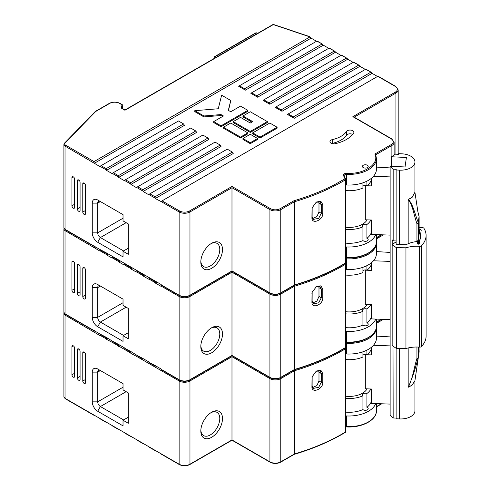 <?xml version="1.0" encoding="UTF-8"?>
<svg xmlns="http://www.w3.org/2000/svg" width="490" height="490" viewBox="0 0 490 490"><rect width="100%" height="100%" fill="white"/><g stroke="black" fill="none" stroke-linecap="round" stroke-linejoin="round"><path stroke-width="0.73" d="M375.763 403.564A27.654 15.968 180 0 1 346.632 415.961L346.632 426.606A2.297 1.329 0 0 0 345.781 426.655M390.132 404.097L371.585 403.411L371.585 389.011L365.326 388.784L365.326 354.668L371.585 354.901L371.585 347.122M373.484 345.272L390.132 345.891M376.443 336.085L390.132 336.912M123.027 420.236L123.027 425.871L97.688 411.239A7.668 4.428 60 0 1 92.267 401.849L92.267 372.118A7.668 4.428 60 0 1 97.688 368.988L123.027 383.621L123.027 389.881L128.313 392.931L128.313 423.287L123.027 420.236L128.313 417.186M345.781 396.232A18.779 10.841 0 0 0 367.102 388.846M362.931 395.804A2.873 1.66 180 0 1 362.447 394.885A2.873 1.66 180 0 1 363.966 393.421A2.873 1.66 180 0 1 366.918 393.501L366.918 407.27A2.873 1.66 180 0 1 367.353 407.478A2.873 1.66 180 0 1 368.198 408.654A2.873 1.66 180 0 1 366.159 410.24A2.873 1.66 180 0 1 362.931 409.573L362.931 395.804A22.424 12.942 180 0 1 345.781 398.364M370.826 388.987A22.424 12.942 180 0 1 366.918 393.501M231.984 439.947L231.984 356.702L269.923 378.611L269.923 461.85L231.984 439.947L189.967 464.202A0.766 0.441 60 0 1 189.808 464.557L231.984 440.204L270.082 462.205C273.591 463.883 277.101 463.883 280.605 462.205A0.766 0.441 60 0 0 280.764 461.85L280.764 378.611L294.245 370.826L293.871 369.791L294.435 370.746A192.405 111.083 0 0 0 326.922 358.588A192.405 111.083 180 0 0 334.26 355.017A192.405 111.083 0 0 0 345.566 348.727A0.766 0.453 -121.1 0 0 345.027 347.802M222.497 418.509A15.331 8.851 -60 0 1 211.656 437.288A15.331 8.851 -60 0 1 200.814 431.029A15.331 8.851 120 0 1 211.656 412.249A15.331 8.851 120 0 1 222.497 418.509M366.918 407.27A22.424 12.942 0 0 0 371.585 400.06M345.781 412.139A22.424 12.942 0 0 0 362.931 409.573M345.781 416.016A2.297 1.329 180 0 1 346.632 415.961M93.804 415.202L65.188 398.682A0.766 0.441 -60 0 1 65.029 398.333L162.049 454.346M148.77 446.678L149.854 447.303M136.575 439.64L137.659 440.265M124.38 432.596L125.465 433.221M112.186 425.553L113.27 426.184M99.991 418.515L101.075 419.14M366.918 350.142L366.918 354.699A22.424 12.942 0 0 0 371.585 347.484M200.839 430.208A13.414 7.742 120 0 0 203.595 435.604A13.414 7.742 120 0 0 213.928 432.009A13.414 7.742 120 0 0 219.783 418.509A13.414 7.742 120 0 0 217.009 412.372A13.414 7.742 120 0 0 210.957 412.684M160.965 370.477L155.005 367.035L155.275 365.626L160.696 368.756L162.049 369.852L160.965 370.477L179.126 380.963A7.668 4.428 0 0 0 189.967 380.963L231.984 356.702L231.984 272.207L269.923 294.116L269.923 377.355L231.984 355.452L189.967 379.707A0.766 0.441 60 0 1 189.808 380.062L231.984 355.709L270.082 377.71C273.591 379.389 277.101 379.389 280.605 377.71A0.766 0.441 60 0 0 280.764 377.355L280.764 294.116L294.245 286.332L293.871 285.296L294.245 285.082L280.764 292.861L280.764 209.622L294.245 201.837L293.871 200.802C305.325 197.415 316.081 193.409 326.132 188.773A191.639 110.642 0 0 0 334.039 184.92L334.26 186.029A192.405 111.083 180 0 1 326.922 189.599L326.132 188.773M148.77 363.433L142.811 359.991L143.08 358.588L148.501 361.712L149.854 362.808L148.77 363.433L155.005 367.035M136.575 356.395L130.885 353.425L130.885 351.544L137.659 355.771L136.575 356.395L142.811 359.991M124.38 349.352L118.421 345.909L118.69 344.501L124.111 347.63L125.465 348.727L124.38 349.352L130.616 352.953M112.186 342.314L106.495 339.337L106.495 337.463L113.27 341.689L112.186 342.314L118.421 345.909M93.804 330.707L65.188 314.188A0.766 0.441 -60 0 1 65.029 313.839L101.075 334.646L99.715 335.43L65.029 315.088L65.029 398.333A3.834 2.211 0 0 1 63.908 396.765L65.188 398.682M73.292 345.836L71.938 346.614A1.917 1.109 60 0 1 72.336 345.738A1.917 1.109 60 0 1 73.292 345.836A1.917 1.109 60 0 1 74.651 348.182L74.651 376.345A1.917 1.109 60 0 1 74.253 377.22A1.917 1.109 60 0 1 73.292 377.129A1.917 1.109 60 0 1 71.938 374.783L74.651 373.215M71.938 346.614L71.938 374.783M78.712 348.966L77.359 349.744A1.917 1.109 60 0 1 77.757 348.868A1.917 1.109 60 0 1 78.712 348.966A1.917 1.109 60 0 1 80.072 351.312L80.072 379.474A1.917 1.109 60 0 1 79.674 380.35A1.917 1.109 60 0 1 78.712 380.258A1.917 1.109 60 0 1 77.359 377.913L80.072 376.345M77.359 349.744L77.359 377.913M84.133 352.09L82.779 352.874A1.917 1.109 60 0 1 83.178 351.998A1.917 1.109 60 0 1 84.133 352.09A1.917 1.109 60 0 1 85.487 354.442L85.487 382.604A1.917 1.109 60 0 1 85.095 383.48A1.917 1.109 60 0 1 84.133 383.388A1.917 1.109 60 0 1 82.779 381.042L85.487 379.474M82.779 352.874L82.779 381.042M92.267 372.118L97.688 372.118L100.395 370.556L97.688 368.988L100.395 370.556A3.834 2.211 -120 0 0 98.478 370.366A3.834 2.211 -120 0 0 97.688 372.118L97.688 401.849A3.834 2.211 -120 0 0 100.395 406.547L123.566 419.924M376.694 336.103L376.443 334.009M318.616 370.587L318.984 372.198L318.984 380.963L316.901 385.581L312.602 387.523M94.301 330.419L94.025 331.828M95.924 331.363L94.301 332.3M366.918 354.699A2.873 1.66 0 0 0 362.931 355.158M345.781 359.562A22.424 12.942 0 0 0 362.931 357.002L362.931 351.802M345.781 343.416A2.297 1.329 180 0 1 346.632 343.361L346.632 354.001A2.297 1.329 0 0 0 345.781 354.056M280.605 377.71L294.227 369.858C313.404 364.168 330.462 356.824 345.413 347.827A0.766 0.606 -24.9 0 1 345.756 348.31A0.766 0.441 180 0 1 345.781 348.421A0.766 0.441 180 0 1 345.566 348.727L345.566 431.972A0.766 0.441 0 0 0 345.781 431.666A0.766 0.441 0 0 0 345.756 431.549M346.632 354.001A27.654 15.968 0 0 0 376.443 338.082L376.424 326.818M293.871 454.285L294.435 453.991L294.435 370.746A0.766 0.441 180 0 0 294.245 370.826L294.245 454.071A0.766 0.441 180 0 1 294.435 453.991L280.764 461.85A7.668 4.428 0 0 1 269.923 461.85A0.766 0.441 120 0 0 270.082 462.205M280.605 462.205L294.227 454.353C313.404 448.662 330.462 441.319 345.413 432.321A0.766 0.453 -121.1 0 0 345.566 431.972A192.405 111.083 0 0 1 294.435 453.991M179.671 380.02C182.917 381.545 186.169 381.545 189.422 380.02M270.468 377.668C273.72 379.199 276.973 379.199 280.225 377.668M312.161 376.351L312.112 385.752L313.49 388.368L318.684 387.314L321.293 382.292L321.293 373.527L319.976 370.954L316.026 371.273M311.928 386.775L312.026 376.914L316.491 370.991L320.883 370.318L322.8 373.588L322.8 382.353C323.216 389.164 311.677 393.844 311.928 386.775L312.112 385.752M108.119 338.4L106.495 339.337M120.313 345.444L118.69 346.381M132.508 352.482L130.885 353.425M144.709 359.525L143.08 360.462M156.904 366.563L155.275 367.506M375.763 234.575A27.654 15.968 180 0 1 346.632 246.972L346.632 257.611A2.297 1.329 0 0 0 345.781 257.667M390.132 235.108L371.585 234.422L371.585 220.022L365.326 219.79L365.326 185.679L371.585 185.912L371.585 178.133M373.484 176.284L390.132 176.902M376.443 167.096L390.132 167.923M123.027 251.248L123.027 256.876L97.688 242.25A7.668 4.428 60 0 1 92.267 232.86L92.267 203.13A7.668 4.428 60 0 1 97.688 200L123.027 214.632L123.027 220.892L128.313 223.942L128.313 254.298L123.027 251.248L128.313 248.197M345.781 227.244A18.779 10.841 0 0 0 367.102 219.857M362.931 226.815A2.873 1.66 180 0 1 362.447 225.89A2.873 1.66 180 0 1 363.966 224.432A2.873 1.66 180 0 1 366.918 224.512L366.918 238.281A2.873 1.66 180 0 1 367.353 238.489A2.873 1.66 180 0 1 368.198 239.665A2.873 1.66 180 0 1 366.159 241.252A2.873 1.66 180 0 1 362.931 240.584L362.931 226.815A22.424 12.942 180 0 1 345.781 229.375M370.826 219.998A22.424 12.942 180 0 1 366.918 224.512M162.049 200.863L179.671 211.031A0.766 0.441 120 0 0 179.126 211.968L179.126 295.213A7.668 4.428 180 0 0 189.967 295.213A0.766 0.441 60 0 1 189.808 295.562L231.984 271.215L270.082 293.216A0.766 0.441 120 0 1 269.923 292.861A7.668 4.428 0 0 0 280.764 292.861A0.766 0.441 60 0 1 280.605 293.216L294.227 285.364C313.404 279.674 330.462 272.324 345.413 263.332A0.766 0.453 -121.1 0 0 345.566 262.983L345.566 179.738A0.766 0.453 -121.1 0 0 345.015 178.807L343.49 175.524C343.245 174.152 344.311 173.411 346.693 173.301C364.272 174.495 379.842 163.844 374.862 154.038L391.339 144.526C393.985 142.651 393.985 140.771 391.339 138.897L352.855 116.675L395.399 92.114C398.039 90.24 398.039 88.359 395.399 86.479L377.784 76.311L160.965 201.488L179.126 211.968A7.668 4.428 0 0 0 189.967 211.968L189.967 295.213L231.984 270.958L231.984 187.713L269.923 209.622L269.923 292.861L231.984 270.958L231.984 272.207L189.967 296.468L189.967 379.707A7.668 4.428 180 0 1 179.126 379.707A0.766 0.441 120 0 0 179.285 380.062L161.51 369.797M222.497 249.52A15.331 8.851 -60 0 1 211.656 268.293A15.331 8.851 -60 0 1 200.814 262.04A15.331 8.851 120 0 1 211.656 243.261A15.331 8.851 120 0 1 222.497 249.52M366.918 238.281A22.424 12.942 0 0 0 371.585 231.066M345.781 243.144A22.424 12.942 0 0 0 362.931 240.584M345.781 247.027A2.297 1.329 180 0 1 346.632 246.972M144.709 275.031L143.08 275.968L143.08 274.088L148.501 277.218L160.696 284.261L162.049 285.358L160.696 286.142L155.275 283.012L155.275 281.131M148.77 277.689L149.854 278.314L148.501 279.098L143.08 275.968M136.575 270.645L137.659 271.276L136.306 272.054L130.885 268.924L130.885 267.05L143.08 274.088M124.38 263.608L125.465 264.233L124.111 265.017L118.69 261.887L118.69 260.006L130.885 267.05M112.186 256.564L113.27 257.189L111.916 257.973L106.495 254.843L106.495 252.969L118.69 260.006M93.804 246.213L65.188 229.694A0.766 0.441 -60 0 1 65.029 229.345L101.075 250.151L99.715 250.935L65.029 230.594L65.029 313.839A3.834 2.211 0 0 1 63.908 312.271L65.188 314.188M366.918 181.147L366.918 185.71A22.424 12.942 0 0 0 371.585 178.495M200.839 261.213A13.414 7.742 120 0 0 203.595 266.615A13.414 7.742 120 0 0 213.928 263.02A13.414 7.742 120 0 0 219.783 249.52A13.414 7.742 120 0 0 217.009 243.377A13.414 7.742 120 0 0 210.957 243.689M160.965 201.488L155.275 198.511L155.005 196.79L232.389 152.114L233.203 153.523L155.275 198.511M232.389 152.114L227.238 149.144L148.501 194.604L143.08 191.474L142.811 189.753L220.194 145.077L221.008 146.486L143.08 191.474M220.194 145.077L215.043 142.1L136.306 187.56L130.885 184.43L130.616 182.709L207.999 138.033L208.807 139.442L130.885 184.43M207.999 138.033L202.848 135.062L124.111 180.522L118.69 177.392L118.421 175.671L195.804 130.995L196.613 132.404L118.69 177.392M195.804 130.995L190.653 128.019L111.916 173.478L106.495 170.349L106.22 168.627L183.603 123.952L184.418 125.36L106.495 170.349M183.603 123.952L178.458 120.981L99.715 166.441L65.029 146.1L65.029 229.345A3.834 2.211 0 0 1 63.908 227.777L65.188 229.694M73.292 176.841L71.938 177.625A1.917 1.109 60 0 1 72.336 176.749A1.917 1.109 60 0 1 73.292 176.841A1.917 1.109 60 0 1 74.651 179.193L74.651 207.356A1.917 1.109 60 0 1 74.253 208.232A1.917 1.109 60 0 1 73.292 208.14A1.917 1.109 60 0 1 71.938 205.794L74.651 204.226M71.938 177.625L71.938 205.794M78.712 179.971L77.359 180.755A1.917 1.109 60 0 1 77.757 179.879A1.917 1.109 60 0 1 78.712 179.971A1.917 1.109 60 0 1 80.072 182.323L80.072 210.486A1.917 1.109 60 0 1 79.674 211.362A1.917 1.109 60 0 1 78.712 211.27A1.917 1.109 60 0 1 77.359 208.918L80.072 207.356M77.359 180.755L77.359 208.918M84.133 183.101L82.779 183.885A1.917 1.109 60 0 1 83.178 183.009A1.917 1.109 60 0 1 84.133 183.101A1.917 1.109 60 0 1 85.487 185.447L85.487 213.615A1.917 1.109 60 0 1 85.095 214.491A1.917 1.109 60 0 1 84.133 214.4A1.917 1.109 60 0 1 82.779 212.048L85.487 210.486M82.779 183.885L82.779 212.048M64.398 143.454A0.766 0.545 44.2 0 1 64.521 143.135L63.908 144.532A3.834 2.211 180 0 0 65.029 146.1A0.766 0.441 -60 0 1 65.574 145.163L94.025 161.59L309.754 37.038L308.957 36.579A0.766 0.441 120 0 1 309.343 36.542L311.113 38.134L94.301 163.311M316.534 41.264L311.113 38.134M245.398 90.154L244.584 88.745L321.954 44.075L323.308 45.172L245.398 90.154L238.624 86.24L316.803 41.105L322.494 44.131L317.024 40.976M328.729 48.302L323.308 45.172M257.593 97.198L256.778 95.789L334.149 51.119L335.234 51.744L335.503 52.216L257.593 97.198L250.819 93.284L328.998 48.149L334.688 51.174L329.225 48.02M340.924 55.346L335.503 52.216M269.788 104.235L268.973 102.827L346.344 58.163L347.428 58.788L347.698 59.253L269.788 104.235L263.014 100.328L341.193 55.186L346.883 58.212L341.42 55.058M353.119 62.383L347.698 59.253M281.983 111.279L281.174 109.87L358.539 65.201L359.623 65.825L359.893 66.297L281.983 111.279L275.209 107.365L353.388 62.23L359.078 65.256L353.615 62.101M365.313 69.427L359.893 66.297M294.178 118.317L293.369 116.908L370.734 72.244L371.818 72.869L372.088 73.341L294.178 118.317L287.403 114.409L365.583 69.268L371.279 72.3L365.81 69.139M377.508 76.471L372.088 73.341M92.267 203.13L97.688 203.13L100.395 201.568L97.688 200L100.395 201.568A3.834 2.211 -120 0 0 98.478 201.378A3.834 2.211 -120 0 0 97.688 203.13L97.688 232.86A3.834 2.211 -120 0 0 100.395 237.552L123.566 250.935M376.694 167.108L376.443 165.02M318.616 201.598L318.984 203.209L318.984 211.974L316.901 216.586L312.602 218.534M331.755 143.533A3.834 2.211 180 0 1 332.41 143.343A24.531 14.161 0 0 0 346.473 135.228A3.834 2.211 180 0 1 352.635 134.389M94.025 161.59L94.025 162.839M366.918 185.71A2.873 1.66 0 0 0 362.931 186.163M345.781 190.573A22.424 12.942 0 0 0 362.931 188.007L362.931 182.813M344.158 175.775A2.297 1.329 180 0 1 344.151 175.696A2.297 1.329 180 0 1 346.632 174.373L346.632 185.012A2.297 1.329 0 0 0 345.781 185.067M334.039 184.92L345.015 178.807A0.766 0.606 -24.9 0 1 345.756 179.316A0.766 0.441 180 0 1 345.781 179.432A0.766 0.441 180 0 1 345.566 179.738A192.405 111.083 0 0 1 334.26 186.029M332.41 139.589A3.834 2.211 0 0 0 329.954 141.653A3.834 2.211 0 0 0 335.166 143.723A32.193 18.589 0 0 0 353.627 133.066A3.834 2.211 0 0 0 353.884 132.269A3.834 2.211 0 0 0 350.748 130.095A3.834 2.211 0 0 0 346.473 131.473A24.531 14.161 180 0 1 332.41 139.589L332.41 143.343M346.632 185.012A27.654 15.968 0 0 0 376.443 169.093L376.443 158.454L375.671 154.601M367.353 165.259A2.873 1.66 180 0 1 368.198 166.435A2.873 1.66 180 0 1 365.32 168.095A2.873 1.66 180 0 1 362.447 166.435A2.873 1.66 180 0 1 364.223 164.897A2.873 1.66 180 0 1 367.353 165.259M352.855 116.675L353.939 117.3M231.984 186.463L231.984 187.713L189.967 211.968A0.766 0.441 60 0 0 189.422 211.031L231.984 186.463L270.468 208.679C273.72 210.204 276.973 210.204 280.225 208.679A0.766 0.441 60 0 1 280.764 209.622A7.668 4.428 0 0 1 269.923 209.622A0.766 0.441 120 0 1 270.468 208.679M374.862 154.038L375.708 154.803M280.225 208.679L293.871 200.802L294.435 201.757A0.766 0.441 180 0 0 294.245 201.837L294.245 285.082A0.766 0.441 180 0 1 294.435 285.002L293.871 285.296L294.435 286.252A192.405 111.083 0 0 0 326.922 274.094A192.405 111.083 180 0 0 334.26 270.523A192.405 111.083 0 0 0 345.566 264.233A0.766 0.453 -121.1 0 0 345.027 263.308M326.922 189.599A192.405 111.083 0 0 1 294.435 201.757L294.435 285.002L293.871 285.296M179.671 211.031C182.917 212.556 186.169 212.556 189.422 211.031M312.161 207.362L312.112 216.764L313.49 219.379L318.684 218.326L321.293 213.303L321.293 204.538L319.976 201.966L316.026 202.278M311.928 217.787L312.026 207.925L316.491 202.003L320.883 201.329L322.8 204.6L322.8 213.364C323.216 220.175 311.677 224.855 311.928 217.787L312.112 216.764M309.343 36.542A0.766 0.766 0 0 0 309.202 36.474L273.543 24.5A0.766 0.312 108.6 0 0 273.298 24.598L124.932 110.262L121.93 108.529A0.766 0.441 120 0 1 122.316 108.492L124.932 109.999L272.918 24.561A0.766 0.441 60 0 1 273.298 24.598L308.957 36.579A0.766 0.312 -71.4 0 1 309.202 36.474A0.766 0.312 -71.4 0 1 309.257 36.505M122.727 108.731L122.727 105.46A0.766 0.625 -171.1 0 0 121.967 104.793L119.511 103.378A6.897 3.981 0 0 0 109.754 103.378L95.74 111.463L65.066 143.043A3.069 1.77 0 0 0 65.574 145.163M95.195 111.555L95.195 111.555A0.766 0.545 44.2 0 1 95.74 111.463A0.766 0.441 60 0 0 95.36 111.426A0.766 0.766 0 0 0 95.195 111.555L64.521 143.135A0.766 0.545 44.2 0 1 65.066 143.043M260.031 137.096L277.107 127.241L277.107 128.178L260.031 138.033L252.718 133.807L252.718 132.87L260.031 137.096L260.031 138.033M251.903 122.071L242.96 116.908L242.96 115.971L252.718 121.606L250.274 123.015L240.517 117.379L233.203 121.606L233.203 122.543L250.274 132.404L267.35 122.543L267.35 121.606L250.274 111.745L242.96 115.971M257.593 139.442L250.274 143.668L242.96 139.442L242.96 138.505L250.274 142.731L257.593 138.505L257.593 139.442M240.517 138.033L223.446 128.178L223.446 127.241L240.517 137.096L240.517 138.033L247.836 133.807L247.836 132.87L230.759 123.015L223.446 127.241M230.759 100.481L221.615 95.201L218.264 108.756L194.787 110.691L203.932 115.971L221.008 114.562L223.446 115.971L213.689 121.606L221.008 125.832L247.836 110.342L240.517 106.116L230.759 111.745L228.322 110.342L230.759 100.481L228.524 110.458M247.836 110.342L247.836 111.279L221.008 126.769L213.689 122.543L213.689 121.606M222.632 116.442L221.008 115.505L203.932 116.908L194.787 111.628L194.787 110.691M214.228 58.445L214.228 57.324L214.228 58.445M277.107 127.241L269.788 123.015L252.718 132.87M233.203 121.606L250.274 131.461L250.274 132.404M250.274 131.461L267.35 121.606M257.593 138.505L250.274 134.278L242.96 138.505M250.274 143.668L250.274 142.731M240.517 137.096L247.836 132.87M221.008 125.832L221.008 126.769M221.008 114.562L221.008 115.505M203.932 115.971L203.932 116.908M268.973 102.827L263.828 99.856M256.778 95.789L251.633 92.812M244.584 88.745L239.432 85.775M293.369 116.908L288.218 113.937M281.174 109.87L276.023 106.9M214.473 56.865A0.766 0.441 60 0 1 214.614 56.656A0.766 0.766 0 0 0 214.228 57.324A0.766 0.625 -0 0 1 215 56.699L215 58.004M419.128 231.341L419.305 230.129A0.956 0.551 180 0 1 420.304 229.62A0.956 0.551 180 0 1 421.222 230.171A0.956 0.551 180 0 1 421.216 230.22L420.769 233.258A53.661 30.98 180 0 1 420.806 234.355A53.661 30.98 180 0 1 419.697 240.627L419.25 243.671A0.956 0.551 180 0 1 418.252 244.173A0.956 0.551 180 0 1 417.339 243.622A0.956 0.551 180 0 1 417.339 243.579L417.645 241.484L417.645 244.032M417.645 241.484A21.082 12.17 0 0 0 406.002 244.798L396.079 244.314L396.122 243.983M396.122 242.434L395.203 242.385L392.159 244.792L392.159 345.56L396.355 348.427L405.953 348.562A22.999 13.279 180 0 1 419.624 347.122A1.697 0.98 0 0 0 421.308 346.632A36.413 21.021 0 0 0 426.092 336.226L426.092 235.457A36.413 21.021 0 0 0 423.887 228.254A1.697 0.98 0 0 0 422.368 227.611A22.999 13.279 180 0 1 419.128 227.397M392.159 244.792L396.355 247.658L396.355 348.427M396.355 247.658L405.953 247.793L405.953 348.562M405.953 247.793A22.999 13.279 180 0 1 419.624 246.354A1.697 0.98 0 0 0 421.308 245.87A36.413 21.021 0 0 0 426.092 235.457M420.769 233.258L420.769 235.451M375.763 319.07A27.654 15.968 180 0 1 346.632 331.467L346.632 342.106A2.297 1.329 0 0 0 345.781 342.161M390.132 319.603L371.585 318.916L371.585 304.517L365.326 304.284L365.326 270.174L371.585 270.407L371.585 262.628M373.484 260.778L390.132 261.397M376.443 251.591L390.132 252.417M123.027 335.742L123.027 341.371L97.688 326.744A7.668 4.428 60 0 1 92.267 317.355L92.267 287.624A7.668 4.428 60 0 1 97.688 284.494L123.027 299.127L123.027 305.386L128.313 308.437L128.313 338.792L123.027 335.742L128.313 332.692M345.781 311.738A18.779 10.841 0 0 0 367.102 304.351M362.931 311.309A2.873 1.66 180 0 1 362.447 310.391A2.873 1.66 180 0 1 363.966 308.927A2.873 1.66 180 0 1 366.918 309.006L366.918 322.775A2.873 1.66 180 0 1 367.353 322.984A2.873 1.66 180 0 1 368.198 324.16A2.873 1.66 180 0 1 366.159 325.746A2.873 1.66 180 0 1 362.931 325.078L362.931 311.309A22.424 12.942 180 0 1 345.781 313.87M370.826 304.492A22.424 12.942 180 0 1 366.918 309.006M222.497 334.015A15.331 8.851 -60 0 1 211.656 352.794A15.331 8.851 -60 0 1 200.814 346.534A15.331 8.851 120 0 1 211.656 327.755A15.331 8.851 120 0 1 222.497 334.015M366.918 322.775A22.424 12.942 0 0 0 371.585 315.566M345.781 327.639A22.424 12.942 0 0 0 362.931 325.078M345.781 331.522A2.297 1.329 180 0 1 346.632 331.467M148.77 362.184L155.275 365.626M136.575 355.146L143.08 358.588M124.38 348.102L130.885 351.544M112.186 341.058L118.69 344.501M99.991 334.021L106.495 337.463M366.918 265.647L366.918 270.204A22.424 12.942 0 0 0 371.585 262.989M200.839 345.713A13.414 7.742 120 0 0 203.595 351.11A13.414 7.742 120 0 0 213.928 347.514A13.414 7.742 120 0 0 219.783 334.015A13.414 7.742 120 0 0 217.009 327.871A13.414 7.742 120 0 0 210.957 328.184M73.292 261.341L71.938 262.119A1.917 1.109 60 0 1 72.336 261.243A1.917 1.109 60 0 1 73.292 261.341A1.917 1.109 60 0 1 74.651 263.687L74.651 291.85A1.917 1.109 60 0 1 74.253 292.726A1.917 1.109 60 0 1 73.292 292.634A1.917 1.109 60 0 1 71.938 290.288L74.651 288.72M71.938 262.119L71.938 290.288M78.712 264.465L77.359 265.249A1.917 1.109 60 0 1 77.757 264.373A1.917 1.109 60 0 1 78.712 264.465A1.917 1.109 60 0 1 80.072 266.817L80.072 294.98A1.917 1.109 60 0 1 79.674 295.856A1.917 1.109 60 0 1 78.712 295.764A1.917 1.109 60 0 1 77.359 293.418L80.072 291.85M77.359 265.249L77.359 293.418M84.133 267.595L82.779 268.379A1.917 1.109 60 0 1 83.178 267.503A1.917 1.109 60 0 1 84.133 267.595A1.917 1.109 60 0 1 85.487 269.947L85.487 298.11A1.917 1.109 60 0 1 85.095 298.986A1.917 1.109 60 0 1 84.133 298.894A1.917 1.109 60 0 1 82.779 296.542L85.487 294.98M82.779 268.379L82.779 296.542M92.267 287.624L97.688 287.624L100.395 286.062L97.688 284.494L100.395 286.062A3.834 2.211 -120 0 0 98.478 285.872A3.834 2.211 -120 0 0 97.688 287.624L97.688 317.355A3.834 2.211 -120 0 0 100.395 322.053L123.566 335.43M376.694 251.609L376.443 249.514M318.616 286.093L318.984 287.704L318.984 296.468L316.901 301.081L312.602 303.028M94.025 247.334L94.301 245.925M95.924 246.862L94.301 247.805M366.918 270.204A2.873 1.66 0 0 0 362.931 270.664M345.781 275.068A22.424 12.942 0 0 0 362.931 272.507L362.931 267.307M345.781 258.922A2.297 1.329 180 0 1 346.632 258.867L346.632 269.506A2.297 1.329 0 0 0 345.781 269.561M294.435 285.002A192.405 111.083 0 0 0 345.566 262.983A0.766 0.441 0 0 0 345.781 262.677L345.413 263.332A0.766 0.606 -24.9 0 1 345.756 263.81A0.766 0.441 180 0 1 345.781 263.926A0.766 0.441 180 0 1 345.566 264.233L345.566 347.477A0.766 0.441 0 0 0 345.781 347.171A0.766 0.441 0 0 0 345.756 347.055M346.632 269.506A27.654 15.968 0 0 0 376.443 253.587L376.424 242.323M293.871 369.791L294.435 369.497L294.435 286.252A0.766 0.441 180 0 0 294.245 286.332L294.245 369.576A0.766 0.441 180 0 1 294.435 369.497L280.764 377.355A7.668 4.428 0 0 1 269.923 377.355A0.766 0.441 120 0 0 270.082 377.71M345.536 263.234L345.781 347.171L345.413 347.827A0.766 0.453 -121.1 0 0 345.566 347.477A192.405 111.083 0 0 1 294.435 369.497M179.671 295.525C182.917 297.05 186.169 297.05 189.422 295.525M270.468 293.173C273.72 294.698 276.973 294.698 280.225 293.173M312.161 291.856L312.112 301.258L313.49 303.874L318.684 302.82L321.293 297.798L321.293 289.033L319.976 286.46L316.026 286.773M311.928 302.281L312.026 292.42L316.491 286.497L320.883 285.823L322.8 289.094L322.8 297.859C323.216 304.67 311.677 309.349 311.928 302.281L312.112 301.258M108.119 253.906L106.495 254.843M120.313 260.95L118.69 261.887M132.508 267.987L130.885 268.924M156.904 282.069L155.275 283.012M99.991 249.526L106.495 252.969M418.203 357.994L418.227 357.945A1.917 0.962 -164.4 0 0 418.24 357.884A1.917 1.605 -171.2 0 0 418.27 357.718A1.917 1.605 -171.2 0 0 418.288 357.522L418.38 347.049M419.03 347.079L419.128 351.728A1.917 1.109 0 0 0 419.122 351.636M406.412 157.486L405.028 166.968L390.132 166.239L393.164 169.166L396.22 169.313L396.122 169.975L399.564 170.14A14.179 8.189 0 0 0 414.938 161.982A14.179 8.189 0 0 0 401.947 153.823L398.511 153.658L398.413 154.319L395.357 154.172L391.516 156.757L406.412 157.486M419.122 234.147A1.917 1.109 180 0 1 419.128 234.238A1.917 1.109 180 0 1 419.122 234.33L419.122 216.99L419.03 230.753L418.38 235.163L418.288 222.687A1.917 1.513 -172.1 0 0 418.24 222.344L419.073 216.623L417.958 212.005M419.122 234.33L418.288 240.033A1.917 1.109 180 0 1 416.941 240.994A38.33 22.13 180 0 1 418.442 240.749A1.917 1.109 0 0 0 419.863 239.775L420.598 234.741A1.917 1.109 0 0 0 420.61 234.649A1.917 1.109 0 0 0 419.483 233.644A38.33 22.13 180 0 1 419.128 233.546M414.926 380.693L411.98 385.342L408.17 387.204C413.052 377.723 413.946 367.855 416.941 358.484L416.941 347.018M416.941 240.994L416.941 223.654C413.946 215.526 413.052 205.714 408.17 199.51L411.98 197.427L414.938 192.399L414.938 161.982M396.122 348.274L396.122 418.766L399.564 418.932A14.179 8.189 0 0 0 414.938 410.773L414.938 380.614M393.011 346.142L393.164 417.958L390.132 415.03L390.132 166.239M391.516 166.306L391.516 156.757M396.122 240.97L393.164 240.829L393.164 169.166M396.122 244.32L396.122 169.975M393.164 417.958L396.122 418.099M393.164 240.829L392.196 239.892L392.196 244.767M418.38 230.723L419.03 230.753M418.919 353.327L418.417 356.781M417.866 359.231L413.768 373.233L408.482 387.088L411.986 385.195L414.901 380.865L418.693 354.956M414.938 192.233L411.992 197.574L408.482 199.406C413.542 205.512 415.048 214.865 418.24 222.344A1.917 1.188 -17.2 0 1 416.941 223.654A1.917 1.109 180 0 0 418.288 222.687L418.288 240.033M419.03 217.597L418.38 222.007M418.38 352.616L419.03 352.5M418.38 356.91L419.017 352.647M408.482 387.167A1.917 0.858 69.6 0 1 408.482 387.088L408.17 387.204L408.17 347.967M418.668 355.115L418.27 357.718A1.917 1.917 0 0 1 418.227 357.945A1.917 0.962 -164.4 0 1 416.941 358.484A1.917 1.109 0 0 0 418.288 357.522L418.288 347.049M408.17 243.738L408.17 199.51L408.482 199.406A1.917 0.845 -110.8 0 1 408.482 199.32M419.079 216.647A1.917 1.109 180 0 1 419.128 216.892A1.917 1.109 180 0 1 419.122 216.99A1.917 1.605 -171.2 0 0 419.073 216.623A1.917 0.9 -14.3 0 0 419.073 216.421L419.073 216.421A1.917 0.9 -14.3 0 0 418.987 216.255M419.073 352.157A1.917 1.513 -172.1 0 0 419.109 351.991A1.917 1.513 -172.1 0 0 419.122 351.82A1.917 1.109 0 0 0 419.128 351.728A1.917 1.917 0 0 1 419.109 351.991L418.687 354.974M381.361 403.772L376.443 406.614M376.443 403.589L376.443 410.687A27.654 15.968 180 0 1 346.632 426.606L346.657 426.931L345.781 426.974M346.693 426.79L346.657 426.931C362.03 427.862 376.816 420.077 376.443 410.687M189.612 380.166A0.766 0.441 60 0 1 189.967 380.963L189.967 464.202A7.668 4.428 180 0 1 179.126 464.202A0.766 0.441 120 0 0 179.285 464.557L161.51 454.291M179.481 380.166A0.766 0.441 120 0 0 179.126 380.963L179.126 464.202L160.965 453.722M99.991 335.27L106.22 338.872M65.384 314.298A0.766 0.441 -60 0 0 65.029 315.088A3.834 2.211 180 0 1 63.908 313.526L63.908 396.765M126.144 391.682L100.395 406.547L97.688 411.239M123.027 387.223L97.688 401.849L92.267 401.849M376.443 323.369L383.401 319.351M376.443 319.094L376.443 326.193C376.816 335.583 362.03 343.368 346.657 342.43L346.632 343.361A27.654 15.968 0 0 0 376.443 327.443M270.278 377.815A0.766 0.441 120 0 0 269.923 378.611A7.668 4.428 0 0 0 280.764 378.611A0.766 0.441 60 0 0 280.409 377.815M334.039 353.909L334.26 355.017M318.984 372.198L321.293 373.527L322.8 373.588M318.984 380.963L321.293 382.292L322.8 382.353M312.112 376.994L311.928 378.017M381.361 234.784L376.443 237.626M376.443 234.6L376.443 241.699A27.654 15.968 180 0 1 346.632 257.611L346.657 257.936L345.781 257.985M376.443 242.948A27.654 15.968 0 0 1 346.632 258.867L346.657 257.936C362.03 258.873 376.816 251.088 376.443 241.699M354.166 117.171L395.938 93.051L395.938 154.197M160.965 284.733L179.126 295.213A0.766 0.441 120 0 0 179.285 295.562L161.51 285.303M395.938 91.765L395.938 93.051A7.668 4.428 0 0 0 398.186 89.921L398.186 154.307M148.77 194.444L155.005 198.046M136.575 187.407L142.811 191.002M124.38 180.363L130.616 183.964M112.186 173.325L118.421 176.921M99.991 166.282L106.22 169.883M126.144 222.687L100.395 237.552L97.688 242.25M123.027 218.228L97.688 232.86L92.267 232.86M375.744 154.785L391.884 145.469L391.884 144.176M391.339 144.526A0.766 0.441 60 0 1 391.884 145.469L391.884 156.512M343.49 175.524A0.766 0.606 -24.9 0 1 344.188 175.83L345.781 179.432L345.781 262.677A0.766 0.441 0 0 0 345.756 262.56M346.473 135.228L346.473 131.473M346.693 173.301L346.632 174.373A27.654 15.968 0 0 0 376.443 158.454M391.339 138.897A0.766 0.441 -60 0 1 391.724 138.854L353.621 116.859M391.884 145.469A7.668 4.428 0 0 0 394.125 142.339L394.125 154.999M395.399 92.114A0.766 0.441 60 0 1 395.938 93.051M395.399 86.479A0.766 0.441 -60 0 1 395.779 86.442L378.004 76.183M318.984 203.209L321.293 204.538L322.8 204.6M318.984 211.974L321.293 213.303L322.8 213.364M312.112 207.999L311.928 209.028M122.708 105.301A0.766 0.441 0 0 1 122.733 105.417A0.766 0.441 0 0 1 122.727 105.46L122.261 108.455A0.766 0.625 -171.1 0 0 121.489 107.825A1.531 0.888 0 0 0 121.93 108.529M121.489 107.825L121.967 104.793A0.766 0.441 120 0 1 122.347 104.756A0.766 0.441 120 0 1 122.5 105.001M109.754 103.378A0.766 0.441 60 0 0 109.368 103.341C112.878 101.657 116.387 101.657 119.891 103.341A0.766 0.441 120 0 0 119.511 103.378M95.293 111.481A0.766 0.441 60 0 1 95.36 111.426L109.368 103.341M257.593 33.406L256.166 32.928L215 56.699A0.766 0.441 60 0 0 214.614 56.656L255.78 32.891A0.766 0.441 60 0 1 256.166 32.928A0.766 0.312 108.6 0 1 256.411 32.83L257.795 33.296M155.005 196.79L149.854 193.82M142.811 189.753L137.659 186.782M130.616 182.709L125.465 179.738M118.421 175.671L113.27 172.694M106.22 168.627L101.075 165.657M419.624 246.354L419.624 347.122M421.308 245.87L421.308 346.632M419.305 230.129L419.305 233.595M381.361 319.278L376.443 322.12M376.443 326.193A27.654 15.968 180 0 1 346.632 342.106L346.657 342.43L345.781 342.479M160.965 285.982L179.126 296.468L179.126 379.707L160.965 369.227M179.481 295.672A0.766 0.441 120 0 0 179.126 296.468A7.668 4.428 0 0 0 189.967 296.468A0.766 0.441 60 0 0 189.612 295.672M148.77 278.939L155.005 282.54M136.575 271.901L142.811 275.496M124.38 264.857L130.616 268.459M112.186 257.82L118.421 261.415M99.991 250.776L106.22 254.377M65.384 229.804A0.766 0.441 -60 0 0 65.029 230.594A3.834 2.211 180 0 1 63.908 229.032L63.908 312.271M126.144 307.187L100.395 322.053L97.688 326.744M123.027 302.728L97.688 317.355L92.267 317.355M376.443 238.875L383.401 234.857M270.278 293.32A0.766 0.441 120 0 0 269.923 294.116A7.668 4.428 0 0 0 280.764 294.116A0.766 0.441 60 0 0 280.409 293.32M334.039 269.414L334.26 270.523M318.984 287.704L321.293 289.033L322.8 289.094M318.984 296.468L321.293 297.798L322.8 297.859M312.112 292.493L311.928 293.522M399.564 418.932L399.564 348.476M399.564 244.486L399.564 170.14M418.442 244.167L418.442 240.749M420.598 237.056L420.598 234.741M419.863 239.775L419.863 240.131M376.443 406.872L381.784 403.791M154.779 450.408L149.315 447.254M142.584 443.364L137.12 440.21M130.389 436.327L124.926 433.166M118.194 429.283L112.725 426.129M105.999 422.245L100.53 419.085M179.285 464.557C182.794 466.235 186.298 466.235 189.808 464.557M345.536 347.729L345.781 431.666L345.413 432.321M312.038 376.914L312.197 376.118M316.491 370.997L315.854 371.365M64.019 312.896L63.908 313.526M376.443 237.883L381.784 234.796M154.779 281.419L149.315 278.259M142.584 274.375L137.12 271.221M130.389 267.338L124.926 264.177M118.194 260.294L112.725 257.14M105.999 253.25L100.53 250.096M179.285 295.562C182.794 297.246 186.298 297.246 189.808 295.562M63.908 144.532L63.908 227.777M270.082 293.216C273.591 294.894 277.101 294.894 280.605 293.216M394.125 142.339L391.724 138.854M398.186 89.921L395.779 86.442M312.038 207.925L312.197 207.129M316.491 202.009L315.854 202.376M119.891 103.341L122.347 104.756A0.766 0.766 0 0 1 122.733 105.417L122.733 108.731M273.543 24.5A0.766 0.766 0 0 0 272.918 24.561M256.411 32.83A0.766 0.766 0 0 0 255.78 32.891M376.443 322.377L381.784 319.296M154.779 365.914L149.315 362.759M142.584 358.87L137.12 355.716M130.389 351.832L124.926 348.672M118.194 344.788L112.725 341.634M105.999 337.751L100.53 334.59M179.285 380.062C182.794 381.741 186.298 381.741 189.808 380.062M312.038 292.42L312.197 291.624M316.491 286.503L315.854 286.871M64.019 228.401L63.908 229.032M414.938 192.399L417.872 211.668M417.866 211.637L419.073 216.421A1.917 1.917 0 0 1 419.128 216.892L419.128 234.238M420.61 234.649L420.61 237.013"/></g></svg>
